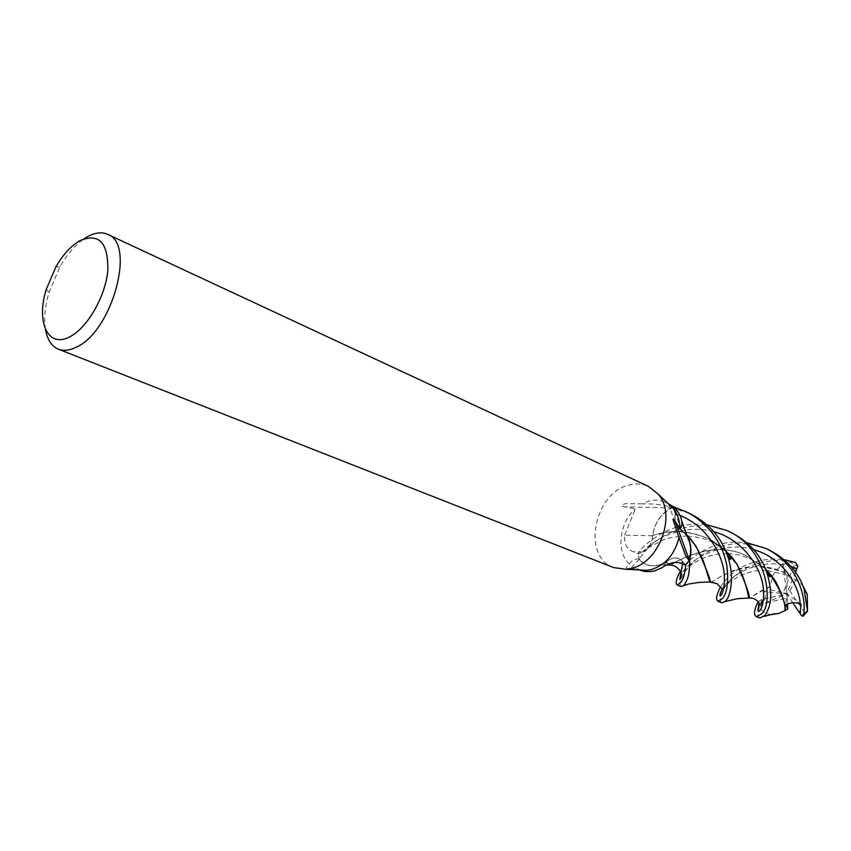 <?xml version="1.0" encoding="UTF-8"?>
<svg xmlns="http://www.w3.org/2000/svg" width="851" height="851" viewBox="0 0 851 851"><rect width="100%" height="100%" fill="white"/><g stroke="black" fill="none" stroke-linecap="round" stroke-linejoin="round"><path stroke-width="0.64" stroke-dasharray="4.25 3.19" d="M613.677 567.585C581.978 557.075 593.615 493.686 628.229 485.261C635.389 483.187 642.101 483.549 648.388 486.357M652.557 535.768L624.602 535.226C624.017 543.895 626.996 549.427 633.527 551.842L638.112 553.852L642.739 551.991C649.026 548.821 652.302 543.417 652.557 535.768C654.706 522.642 661.216 513.355 672.099 507.909L672.471 507.792C670.045 506.526 664.142 505.271 654.77 504.026L642.228 503.877L648.6 501.218C654.472 499.569 659.982 499.899 665.142 502.175L669.003 504.441M668.78 503.845L672.279 506.068M672.471 507.792L671.609 507.802C663.003 512.132 657.078 519.397 653.855 529.609L652.015 540.311L649.77 545.661L648.068 547.959L642.718 551.873L638.101 553.756C641.111 547.661 649.866 540.364 664.354 531.875C681.821 524.29 687.3 524.514 699.011 524.142L706.83 524.737M642.228 503.877L625.836 503.579C620.4 505.058 620.124 506.132 625.006 506.813L635.314 508.866L624.602 535.226M672.099 507.909L625.006 506.813M676.449 509.93L675.29 513.802L674.917 522.046L675.63 524.259L677.619 527.333L681.077 529.684L687.31 536.566M685.757 565.075L682.619 561.309C677.896 556.671 672.62 556.745 666.769 561.554C656.057 567.894 646.941 567.096 639.399 559.15L638.112 553.852M681.077 529.684L672.971 506.568M640.707 570L635.293 568.234L639.527 569.947M639.186 558.83C634.963 558.767 631.676 560.501 629.304 564.043C625.389 567.447 625.751 569.064 630.4 568.893L635.293 568.234M639.399 559.15L630.4 568.893M666.769 561.554L662.025 567.681M45.454 329.326C43.763 318.561 44.933 306.296 48.954 292.521L59.942 266.799C67.176 254.279 75.303 244.897 84.323 238.652M629.304 564.043C615.911 551.82 619.22 522.812 635.314 508.866M771.58 614.582C766.177 614.177 762.358 611.816 760.113 607.476L759.209 607.699C757.284 613.454 757.507 616.89 759.869 618.017M730.03 532.013C721.627 528.184 712.521 526.12 702.713 525.822C672.258 524.578 645.749 545.98 639.473 559.735C644.781 565.404 651.43 567.181 659.408 565.053L666.684 561.703C672.524 556.884 677.811 556.788 682.534 561.405L685.555 565M689.267 513.27L671.609 507.802M720.52 586.903C727.69 575.861 742.838 559.958 775.548 558.947L784.175 559.692M759.39 605.178L764.017 600.263C765.857 597.211 765.74 594.338 763.655 591.647L770.527 589.828L770.315 586.775L772.357 576.627C776.155 568.606 782.42 563.873 791.164 562.383L790.185 561.681L778.846 560.437C761.4 560.83 746.997 565.777 735.604 575.287C725.935 582.201 716.936 598.327 721.712 602.785M680.279 571.372C688.108 558.107 711.362 541.172 738.519 542.108L746.721 542.747M768.559 549.735C761.475 546.268 752.592 544.246 741.923 543.651C731.094 543.236 719.489 546.065 707.117 552.129C698.554 556.522 691.055 563.192 684.619 572.127C680.268 580.105 679.087 584.914 681.077 586.562M758.124 601.753L761.22 599.678L764.113 598.976L759.677 603.923M770.315 586.775C759.475 592.041 752.901 595.817 750.614 598.115M725.531 550.512L706.926 538.109C687.427 530.503 669.29 529.673 652.504 535.63M770.463 586.424C750.72 595.051 751.316 599.04 748.944 598.072M711.33 540.342L706.479 537.896C679.896 527.365 664.557 532.173 652.696 535.215M790.707 566.117L782.739 563.447L782.994 564.713C784.026 570.276 785.207 573.712 786.558 575.031L797.823 581.18L802.94 585.828M798.015 581.467L783.324 572.212C754.688 562.234 740.934 568.33 731.934 571L720.329 576.712C714.691 580.563 711.276 582.339 710.074 582.041M686.714 534.992L678.981 528.428C674.981 524.993 673.79 520.121 675.386 513.813L676.524 510.004M687.183 536.215L681.406 530.013M797.823 581.18L783.665 572.361C751.22 556.394 716.382 578.414 712.021 582.105M686.555 534.566L681.226 529.673M765.496 568.755L746.561 555.799C713.064 539.226 676.598 561.543 670.865 565.053M667.875 564.181L666.684 561.703M666.301 561.777L667.652 564.266M668.631 564.947L668.62 564.947C668.684 567.968 707.372 536.853 746.157 555.618L765.645 569.096M764.113 598.976L786.771 593.828L787.228 598.019L761.773 603.816L760.113 607.476M758.358 605.955L786.771 593.828L763.655 591.647M770.527 589.828L783.25 592.626L794.281 565.149L791.164 562.383M795.494 572.212L786.771 593.828L783.25 592.626M792.824 602.806L786.771 593.828L789.856 590.828L804.727 612.699L807.163 611.614M801.121 604.306L786.771 593.828L785.718 604.71M795.717 580.127L789.856 590.828M787.228 598.019L787.526 603.827M639.473 559.735L638.101 553.756M782.739 563.447L786.771 593.828L787.122 574.882M642.739 551.991L633.527 551.842M675.29 513.802L672.641 506.334M682.619 561.309L681.14 563.309M759.209 607.699L757.901 602.104M790.185 561.681L795.398 562.447M713.776 531.747C684.3 523.088 653.568 538.843 642.718 551.884M763.496 599.147L762.092 600.966M782.994 564.713C754.699 559.575 728.711 577.308 722.467 588.796M680.013 515.504L675.386 513.813M753.72 549.735C721.148 539.513 688.002 561 681.768 573.808M682.576 563.862L682.534 561.405M761.773 603.816L761.22 599.678M794.281 565.149L797.898 566.149M804.727 612.699L801.674 615.847M668.024 503.505L665.142 502.175M674.045 522.822L683.832 550.852M674.917 522.046L668.62 503.994M637.952 569.351L636.665 568.83M46.252 289.414L48.954 292.521M55.847 266.959L59.942 266.799M764.007 600.263L759.815 604.008M648.058 547.959L661.663 540.651C665.482 538.289 673.949 536.736 687.087 535.96M687.661 535.981C704.32 537.438 717.031 542.449 725.807 551.012M726.297 551.448L731.775 557.065M795.834 580.212L795.196 579.776M786.558 575.031L766.953 570.436M766.294 570.404C748.029 568.957 729.573 580.446 723.935 587.435M678.981 528.428L689.799 538.034M770.815 574.638L765.889 569.34M765.666 569.128C754.943 559.479 742.583 554.341 728.573 553.724M727.318 553.693C716.936 553.661 707.394 555.884 698.692 560.383C692.469 562.756 683.757 571.638 681.651 572.521L680.726 571.734M666.237 564.915L659.408 565.053"/><path stroke-width="1.28" d="M84.323 238.652L87.536 236.674C95.046 232.557 101.716 231.77 107.545 234.312L648.388 486.357L658.131 494.048C676.811 514.642 659.482 562.628 631.176 568.394L625.985 569.287L613.677 567.585L58.453 349.208C51.634 346.346 47.294 339.719 45.454 329.326M687.31 536.566L689.853 543.023L690.618 547.714L690.544 553.884L689.161 560.564L685.927 556.16L679.013 537.662C674.641 554.395 665.429 565.021 651.366 569.574L647.068 570.308L640.707 570M679.013 537.662L672.992 519.408C673.375 518.684 674.088 519.301 675.13 521.28L679.938 528.482C681.694 527.195 682.279 524.695 681.694 520.982C680.917 515.77 678.013 510.962 672.971 506.568L668.024 503.505M669.003 504.441L673.407 508.653C677.609 513.951 679.779 520.557 679.938 528.482M107.545 234.312C136.383 243.556 111.949 332.379 75.803 347.399C69.293 350.527 63.517 351.133 58.453 349.208M79.856 240.705C99.099 232.653 108.407 242.673 107.8 270.756C105.354 296.925 86.962 328.497 69.474 336.953C47.89 348.463 35.944 321.869 46.252 289.414L55.847 266.959C63.017 254.587 71.016 245.833 79.856 240.705M639.527 569.947C643.59 571.766 648.643 572.085 654.685 570.915L662.025 567.681C669.046 562.809 675.417 561.352 681.14 563.309L685.757 565.075L689.161 560.564M672.279 506.068L676.96 508.249L676.449 509.93M689.331 560.118L675.13 521.28M706.83 524.737L726.573 530.428C767.038 546.98 774.144 602.859 761.539 613.997L756.411 616.645C753.475 615.135 753.975 610.284 757.901 602.104L758.124 601.753M756.411 616.645L759.869 618.017L765.006 615.39C767.623 610.55 776.091 599.721 765.623 569.042C761.358 559.735 754.433 544.427 730.222 532.098L730.03 532.013M718.106 601.349L721.712 602.785L725.02 601.604L726.456 599.849C728.903 598.115 736.966 577.308 725.435 550.352C718.329 534.024 706.266 521.663 689.267 513.27L685.3 511.451C693.608 514.908 702.33 521.716 711.468 531.854C723.893 549.374 724.18 555.373 726.743 564.798C728.733 580.978 727.403 592.158 722.733 598.349L718.106 601.349C715.478 599.944 716.287 595.126 720.52 586.903M676.96 508.249L685.3 511.451M784.175 559.692L795.398 562.447L797.898 566.149L796.653 569.319L790.707 566.117M677.375 585.084L681.077 586.562L683.566 585.658L685.289 583.254C685.927 581.042 689.597 579.361 689.757 559.65L685.693 565.16C685.098 572.563 683.672 578.074 681.406 581.69L677.311 585.062C675.109 583.595 676.098 579.031 680.279 571.372M746.721 542.747L765.219 548.193C777.314 553.831 787.037 562.458 794.398 574.074C802.653 588.988 805.684 602.763 803.493 615.411L803.184 616.23L801.674 615.847L799.919 613.326L801.131 604.306L800.238 603.987C795.6 602.178 790.76 602.423 785.718 604.71L787.781 608.816L785.239 610.539C785.686 604.848 782.537 595.221 775.782 581.658L765.496 568.755M802.94 585.828L807.195 594.243L807.535 611.092L804.078 588.966C798.281 571.883 786.441 558.799 768.559 549.735L765.219 548.193M759.677 603.923L758.358 605.955L759.39 605.178C754.135 616.667 764.751 612.55 763.507 590.828C762.836 569.128 743.136 539.3 713.776 531.747M750.614 598.115L749.22 598.157C749.933 595.296 745.891 584.041 737.104 564.404L725.531 550.512M749.369 598.242L748.848 598.019C746.976 590.211 743.285 568.957 729.647 554.884L725.775 550.948M725.648 550.831L711.33 540.342M712.021 582.105L709.957 581.988L703.596 561.649C699.15 550.916 693.873 542.395 687.757 536.087L686.714 534.992M689.757 559.65C691.544 552.576 691.299 546.012 689.033 539.97L687.183 536.215M676.524 510.004L677.045 508.27M710.479 582.201L710.33 582.127C710.372 578.999 705.628 567.085 696.107 546.395L686.555 534.566M670.865 565.053L669.046 565.117L667.875 564.181M785.239 610.539L778.527 613.55L771.58 614.582M667.652 564.266L668.631 564.947L666.237 564.915M765.645 569.096L769.4 573.202C780.718 590.328 785.888 602.795 784.909 610.603M796.653 569.319L795.494 572.212M807.163 611.614L807.61 611.007M799.919 613.326L792.824 602.806M787.526 603.827L787.781 608.816M807.397 610.582L803.493 615.411M722.467 588.796C715.712 600.529 724.68 598.359 724.403 577.989C724.658 557.65 708.351 526.631 680.013 515.504M796.908 568.649L793.089 567.223M800.238 603.987C799.1 583.733 780.58 556.745 753.72 549.735M681.768 573.808C678.992 584.201 679.268 580.882 682.576 563.862M800.291 613.848L800.514 611.295M673.407 508.653L658.131 494.048M672.992 519.408L674.045 522.822M683.832 550.852L685.927 556.16M689.853 543.023L681.694 520.982M647.068 570.308L625.985 569.287M726.573 530.428L730.232 532.109M759.815 604.008C756.879 599.54 753.348 597.593 749.22 598.157M687.087 535.96L687.661 535.981M731.775 557.065L737.104 564.404M748.848 598.019L737.328 598.689L725.02 601.604M729.647 554.884C730.945 557.926 731.137 559.447 730.232 559.469L725.446 550.342M807.195 594.243L804.089 588.966M709.957 581.988L699.075 582.414L689.065 583.924L683.566 585.658M687.757 536.087L689.033 539.97M766.953 570.436L766.294 570.404M723.935 587.435L721.946 588.86L716.957 583.584L710.33 582.127M689.799 538.034L696.107 546.395M775.782 581.658L770.815 574.638M728.573 553.724L727.318 553.693M680.726 571.734C677.513 567.053 673.62 564.851 669.046 565.117M764.092 616.39L773.655 613.943L778.527 613.55M769.4 573.202C770.549 576.148 770.591 577.265 769.527 576.574L765.623 569.042M807.535 611.092L803.184 616.23"/></g></svg>
